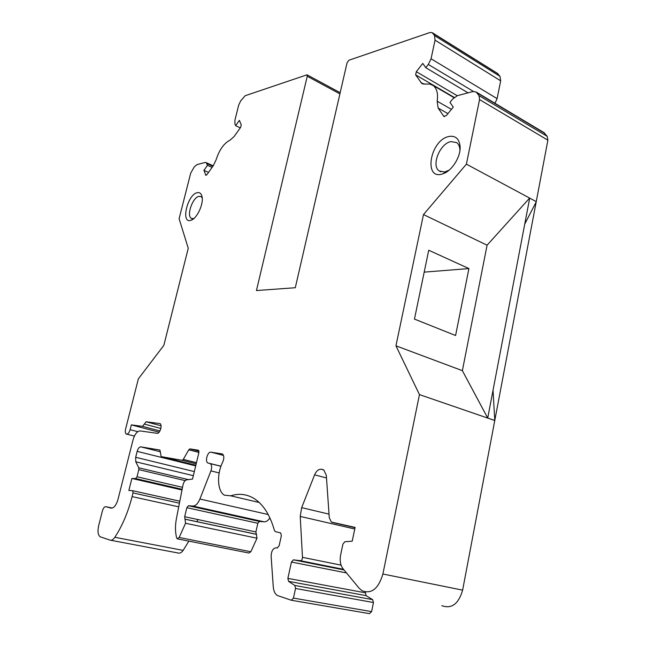 <?xml version="1.0" encoding="UTF-8"?>
<svg xmlns="http://www.w3.org/2000/svg" width="646" height="646" viewBox="0 0 646 646"><rect width="100%" height="100%" fill="white"/><g stroke="black" fill="none" stroke-linecap="round" stroke-linejoin="round"><path stroke-width="0.97" d="M444.464 116.692L443.721 116.272L446.281 115.642L453.274 107.099L449.971 102.367L452.685 99.048L457.384 95.665L472.92 91.554L476.183 92.023L479.017 95.616L479.558 99.581L466.404 164.157L423.485 214.561L395.95 345.82L419.448 394.609L494.771 420.506L462.625 590.145C458.555 603.994 451.627 609.17 441.84 605.682M419.448 394.609L382.892 574.011C378.483 588.708 371.539 594.288 362.067 590.751L359.031 588.086L342.994 568.698C340.377 565.185 339.594 560.575 340.652 554.857L342.937 544.077L344.883 541.728L352.207 541.187L355.098 527.419L331.333 522.041L329.274 517.737L326.311 475.286L323.783 469.949L321.167 469.254C318.494 469.109 316.306 470.974 314.602 474.85L301.674 507.643L300.22 516.42L302.481 557.328C302.376 559.404 301.682 560.534 300.382 560.712L293.421 559.84L291.451 562.044L287.858 578.38L288.552 581.36L294.826 585.462L295.545 588.482L293.454 598.091L291.306 600.247L277.352 595.499C274.994 593.949 273.629 591.05 273.258 586.794L271.126 556.206C271.385 550.796 273.153 548.002 276.431 547.808L277.077 547.978L279.12 545.83L281.357 535.76L280.711 532.974L275.325 531.593L274.445 530.519C269.996 514.862 263.148 504.155 253.902 498.405C246.602 494.069 238.85 493.205 230.654 495.813L224.404 495.183C217.29 491.243 216.588 473.93 222.789 461.938C224.259 458.28 224.154 455.632 222.482 453.985L211 452.168C207.665 451.36 204.709 461.365 207.818 462.956L210.289 463.618C211.823 465.015 212.033 467.438 210.919 470.886L199.913 499.027C197.959 503.63 195.609 505.971 192.871 506.052L188.406 505.745L186.839 507.691L184.675 516.727L185.539 523.26L179.184 537.464L177.254 538.829L176.673 537.932C175.155 532.199 175.082 525.691 176.455 518.399L182.947 485.17C183.682 482.102 184.909 480.333 186.629 479.849L192.524 479.09L198.911 452.523L198.524 450.27L189.972 448.881L188.761 449.794L183.303 459.395L182.099 460.291L161.161 456.617L159.925 450.044L140.771 446.846C139.261 446.903 138.05 448.413 137.162 451.376L135.676 457.287L135.781 461.793L138.769 467.809L138.809 469.642L137.025 476.772L135.652 478.581L131.873 478.46L128.861 490.467L132.705 490.718L133.019 492.914L132.091 496.621C128.045 512.335 122.304 525.892 114.851 537.286C113.244 539.612 111.685 540.565 110.159 540.153L100.114 536.769C97.942 534.945 97.457 531.246 98.66 525.666L102.407 510.962C103.287 508.039 104.434 506.617 105.847 506.69L110.959 508.103C113.841 508.265 116.183 505.366 117.992 499.415L133.003 439.983C134.756 434.152 137.13 431.14 140.117 430.93L157.107 433.305C159.885 433.967 162.639 424.89 160.046 423.606L146.109 421.773L142.508 426.352L131.34 424.882L130.129 429.679C129.071 432.982 127.771 434.427 126.236 434.007C125.259 433.191 125.049 431.544 125.599 429.041L138.373 378.831L163.842 345.352L188.252 248.25L179.103 218.728L190.707 173.112L194.293 166.862L196.917 164.625L204.992 162.485L206.187 162.647L207.487 165.336L203.918 170.358L205.904 175.308M494.868 420.514L487.722 418.059L493.035 390.224L494.771 420.506M487.722 418.059L462.375 370.667L395.95 345.82M524.746 224.065L536.333 201.673L529.696 198.112L493.035 390.224M466.404 164.157L529.696 198.112M240.28 127.884L235.637 125.655L239.383 120.382L241.257 124.831L240.619 127.399L234.094 136.556L230.041 140.166C224 143.218 219.374 149.71 216.16 159.659L213.228 165.82L206.97 174.606L205.767 175.244M235.637 125.655L234.926 123.935L234.942 120.124L238.624 105.346L240.643 100.913L245.133 95.737L307.028 74.807L307.254 76.26L256.446 290.547L295.295 287.728L347.08 62.727L348.945 60.223L430.034 32.486L432.279 32.688L434.524 35.578L435.049 40.173L431.06 58.77L428.322 64.455L425.771 67.693L422.783 63.421L416.307 71.69L415.62 74.847L421.733 83.439L425.496 84.109L429.679 83.996L433.191 85.506C436.93 88.51 438.254 93.743 437.164 101.188L438.149 108.06L443.721 116.272M365.37 592.019L366.024 595.62L372.629 599.633L373.461 602.516L371.603 611.633L369.464 613.652L291.596 600.295M269.907 517.882C268.122 520.595 266.192 521.903 264.101 521.823L259.417 521.435L257.851 523.276L255.889 531.924L257.019 538.223L250.85 551.749L248.88 553.024L177.755 538.925M182.002 489.999L131.873 478.46M197.724 519.505L197.014 521.75M188.826 541.122L183.173 550.376C181.566 552.588 179.943 553.485 178.32 553.049L110.732 540.258M159.126 432.198L131.34 424.882M212.106 167.395L207.487 165.336M208.545 172.393L203.918 170.358M543.674 132.43L547.227 136.354L547.889 140.19L536.245 201.633M536.18 201.972L494.844 420.118M497.323 73.273L500.004 76.365L500.674 80.831L497.105 98.628L495.006 103.287M197.321 192.661C199.622 192.225 201.164 193.42 201.932 196.263C204.047 203.377 197.046 218.711 190.998 220.278C180.436 224.275 187.38 194.309 197.321 192.661M449.002 136.468C455.454 135.442 459.144 138.68 460.073 146.166C461.058 156.413 452.087 170.907 443.116 173.717C423.065 181.332 429.816 140.004 449.002 136.468M468.067 92.838L425.771 67.693M529.599 198.12L487.084 245.197L423.485 214.561M487.084 245.197L462.375 370.667M428.734 250.228L414.457 319.084L455.583 335.516L468.931 268.575L428.734 250.228M424.196 272.127L468.931 268.575M202.19 197.838L201.189 196.699L199.016 196.344C192.669 197.216 186.242 215.619 191.329 218.348L193.752 218.639M459.912 150.494L459.879 149.452C459.629 146.303 458.563 144.018 456.674 142.596L450.965 141.595C439.886 143.38 430.939 165.877 439.256 170.972L444.65 172.006L449.123 170.148M462.625 590.145L382.892 574.011M206.26 175.26L205.557 174.953M454.259 97.425L415.62 74.847M423.897 84.222L420.732 82.381M457.231 95.705L416.307 71.69M447.928 113.623L438.149 108.06M451.417 109.368L437.164 101.188M355.042 527.693L332.189 522.396M323.178 469.642L322.491 469.464M323.791 469.957L321.167 469.254M326.496 477.967L314.602 474.85M329.016 514.127L301.674 507.643M354.767 529.009L300.22 516.42M341.072 565.153L302.481 557.328M343.527 569.344L300.382 560.712M344.019 569.942L293.421 559.84M346.498 572.937L291.451 562.044M365.216 592.778L287.858 578.38M366.024 595.62L288.552 581.36M372.629 599.633L294.826 585.462M373.461 602.516L295.545 588.482M371.603 611.633L293.454 598.091M277.409 548.01L276.431 547.808M259.207 502.483L230.654 495.813M223.516 455.414L211 452.168M220.964 466.234L209.95 463.457M219.172 472.929L210.919 470.886M268.227 514.539L199.913 499.027M264.101 521.823L192.871 506.052M259.417 521.435L188.406 505.745M257.851 523.276L186.839 507.691M255.889 531.924L184.675 516.727M256.519 534.323L185.2 519.214M257.019 538.223L185.539 523.26M250.85 551.749L179.184 537.464M199 451.215L189.972 448.881M198.936 452.418L188.761 449.794M196.473 462.681L183.303 459.395M196.198 463.804L182.099 460.291M195.859 465.233L161.161 456.617M160.394 451.772L140.771 446.846M195.698 465.887L137.162 451.376M194.325 471.588L135.676 457.287M193.348 475.674L135.781 461.793M188.43 479.623L138.769 467.809M185.192 480.616L138.809 469.642M182.527 487.326L137.025 476.772M182.14 489.305L135.652 478.581M179.822 501.191L132.64 490.685M179.426 503.186L133.019 492.914M178.716 506.827L132.091 496.621M183.173 550.376L114.851 537.286M112.347 508.047L105.847 506.69M161.056 425.771L146.109 421.773M160.854 428.468L144.308 424.067M159.942 430.963L142.508 426.352M137.768 431.665L130.129 429.679M212.905 166.28L206.841 163.567M339.917 93.872L307.254 76.26M498.034 73.862L432.675 33.091M500.004 76.365L434.524 35.578M500.674 80.831L435.049 40.173M497.105 98.628L431.06 58.77M473.445 91.441L428.322 64.455M544.941 133.447L476.853 92.701M547.227 136.354L479.017 95.616M547.889 140.19L479.558 99.581M421.733 83.439L422.484 83.875M207.818 462.956L209.304 463.327M210.289 463.618L220.94 466.299M185.111 519.166L256.43 534.282M185.313 519.271L256.64 534.379M132.705 490.718L179.814 501.207M126.842 434.16L134.4 436.098M206.187 162.647L213.245 165.804M307.028 74.807L340.184 92.717M432.279 32.688L497.614 73.458M433.191 85.506L453.993 97.651M476.183 92.023L544.239 132.769M192.274 218.736L191.329 218.348M440.814 171.788L439.256 170.972M193.55 218.8L190.998 220.278M459.879 149.452L460.073 146.166M446.249 171.578L443.116 173.717"/></g></svg>
